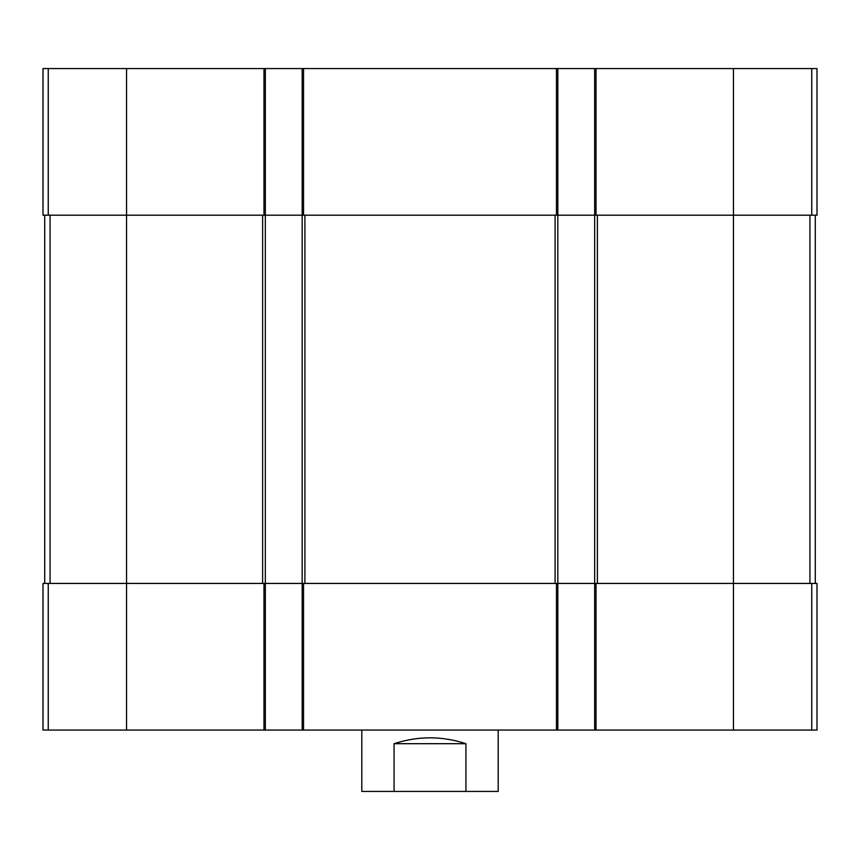 <?xml version="1.0" encoding="UTF-8"?>
<svg xmlns="http://www.w3.org/2000/svg" width="860" height="860" viewBox="0 0 860 860"><rect width="100%" height="100%" fill="white"/><g stroke="black" fill="none" stroke-linecap="round" stroke-linejoin="round"><path stroke-width="1.29" d="M811.743 68.574L811.743 215.194L817 215.194L817 68.574L43 68.574L43 215.194L126.538 215.194L126.538 583.435L43 583.435L43 730.054L263.977 730.054L263.977 583.435L126.538 583.435L126.538 730.054M811.743 215.194L594.658 215.194L594.658 583.435L263.977 583.435M557.828 68.574L557.828 215.194L302.172 215.194L302.172 730.054L265.342 730.054L265.342 215.194L126.538 215.194L126.538 68.574M733.462 68.574L733.462 583.435L817 583.435L817 730.054L594.658 730.054L594.658 583.435L733.462 583.435L733.462 730.054M594.658 68.574L594.658 215.194L557.828 215.194L557.828 730.054L302.172 730.054M302.172 68.574L302.172 215.194L265.342 215.194L265.342 68.574M594.658 730.054L557.828 730.054M265.342 730.054L263.977 730.054M44.709 215.194L44.709 583.435M815.291 215.194L815.291 583.435M361.802 730.054L361.802 791.426L498.198 791.426L498.198 730.054M394.073 791.426L394.073 743.696L465.926 743.696C441.975 735.88 418.024 735.88 394.073 743.696M465.926 791.426L465.926 743.696M596.023 68.574L596.023 215.194M303.537 68.574L303.537 215.194M556.463 68.574L556.463 215.194M263.977 68.574L263.977 215.194M48.257 68.574L48.257 215.194M811.743 583.435L811.743 730.054M596.023 730.054L596.023 583.435M556.463 730.054L556.463 583.435M303.537 730.054L303.537 583.435M48.257 583.435L48.257 730.054M262.623 215.194L262.623 583.435M50.073 215.194L50.073 583.435M555.098 215.194L555.098 583.435M304.902 215.194L304.902 583.435M809.926 215.194L809.926 583.435M597.378 215.194L597.378 583.435"/></g></svg>
